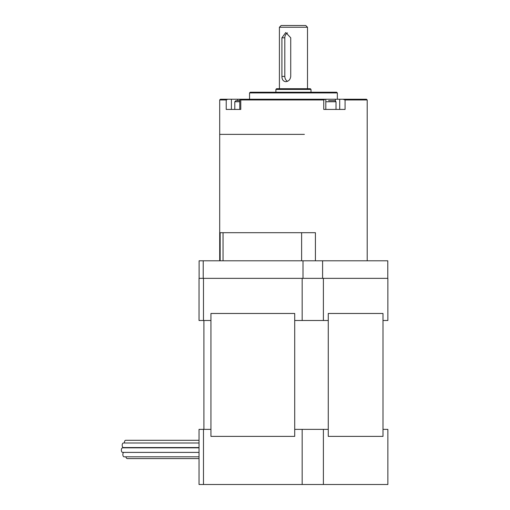 <?xml version="1.0" encoding="UTF-8"?>
<svg xmlns="http://www.w3.org/2000/svg" width="510" height="510" viewBox="0 0 510 510"><rect width="100%" height="100%" fill="white"/><g stroke="black" fill="none" stroke-linecap="round" stroke-linejoin="round"><path stroke-width="0.76" d="M203.222 260.795L203.222 278.352L199.11 278.352L199.11 260.795L387.785 260.795L387.785 278.352M322.594 260.795L322.594 278.352L303.01 278.352L303.01 260.795M301.614 260.795L301.614 232.7L223.048 232.7L223.048 260.795M315.416 260.795L315.416 232.7L219.702 232.7L220.154 232.7L220.154 260.795M304.387 134.366L219.702 134.366L304.387 134.366M249.549 92.928L250.257 92.227L336.645 92.227L337.346 92.928L249.549 92.928L249.549 99.246M240.777 99.954L239.796 99.246L366.499 99.246L367.2 99.954L345.072 99.954L345.072 109.433L323.754 109.433L323.754 99.954L240.777 99.954L240.777 109.433L226.217 109.433L226.217 99.954L219.702 99.954L219.702 260.795M323.754 99.954L325.412 99.246M239.776 109.433L239.776 99.246L231.4 99.246L231.4 109.433M343.02 99.246L345.072 99.954M219.702 99.954L220.403 99.246L231.4 99.246M226.217 99.954L227.766 99.246M275.891 89.416L276.592 88.714L310.309 88.714L311.011 89.416L275.891 89.416L275.891 92.227M290.738 37.791L285.766 32.525L281.915 37.791L281.915 76.423C281.985 79.624 283.267 81.383 285.766 81.689C288.628 81.383 290.286 79.624 290.738 76.423L290.738 37.791M279.403 27.253L281.157 25.5L305.745 25.5L307.498 27.253L279.403 27.253L279.403 88.714M287.538 32.927A5.266 4.411 -90 0 0 284.816 37.791L284.816 76.423A5.266 4.411 -90 0 0 287.538 81.288M239.776 101.751L234.804 101.751L235.9 100.655L239.776 100.655M328.567 100.655L334.35 100.655M203.484 278.352L199.034 278.352L199.034 320.497L203.484 320.497L203.484 278.352L302.169 278.352L302.169 320.497L294.71 320.497L294.71 313.471L210.942 313.471L210.942 320.497L203.484 320.497M323.397 278.352L387.868 278.352L387.868 320.497L382.997 320.497L382.997 313.471L328.268 313.471L328.268 320.497L323.397 320.497L323.397 278.352L302.169 278.352M323.397 320.497L302.169 320.497M323.397 429.363L294.71 429.363L294.71 436.388L294.71 313.471L210.942 313.471L210.942 436.388L294.71 436.388L210.942 436.388L210.942 429.363L203.484 429.363L203.484 484.5L323.397 484.5L323.397 429.363L328.268 429.363L328.268 436.388L382.997 436.388L328.268 436.388L328.268 313.471L382.997 313.471L382.997 436.388L382.997 429.363L387.868 429.363L387.868 484.5L323.397 484.5M203.484 429.363L199.034 429.363L199.034 484.5L203.484 484.5M302.169 429.363L302.169 484.5M203.904 320.497L203.904 429.363M123.669 452.395A2.282 1.249 90 0 0 122.853 454.493A2.282 1.249 90 0 0 123.624 456.641A2.282 1.249 90 0 0 124.102 456.813L199.034 456.813M199.034 440.296L125.67 440.296A2.282 1.249 90 0 0 124.44 442.992M199.034 447.831L122.61 447.831A2.282 1.249 90 0 0 121.38 449.667A2.282 1.249 90 0 0 122.132 452.223A2.282 1.249 90 0 0 122.61 452.395L199.034 452.395M199.034 442.992L123.439 442.992A2.282 1.249 90 0 0 122.215 444.828A2.282 1.249 90 0 0 122.961 447.385A2.282 1.249 90 0 0 123.439 447.557L199.034 447.557M125.849 456.813A3.162 1.728 90 0 0 126.741 458.362A3.162 1.728 90 0 0 127.404 458.605L199.034 458.605M237.756 100.655L237.756 99.246M335.37 100.75L335.37 99.246M339.711 109.433L339.711 99.246M281.915 76.423L284.816 76.423M281.915 37.791L284.816 37.791M336.02 109.433L336.02 101.751L325.826 101.751M367.2 99.954L367.2 260.795M337.346 92.928L337.346 99.246M325.826 109.433L325.826 99.246M311.011 89.416L311.011 92.227M307.498 27.253L307.498 88.714M234.804 109.433L234.804 101.751M336.02 101.751L334.923 100.655"/></g></svg>
